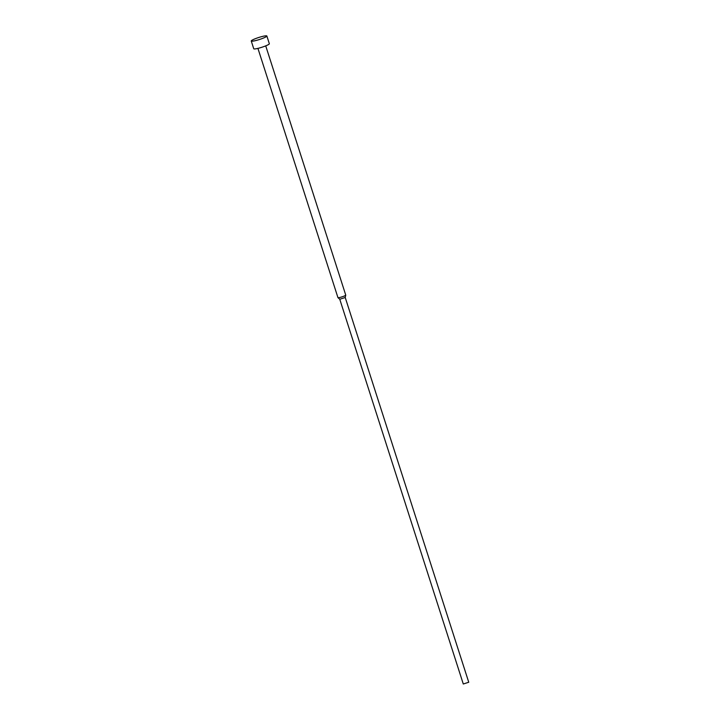 <?xml version="1.0" encoding="UTF-8"?>
<svg xmlns="http://www.w3.org/2000/svg" width="720" height="720" viewBox="0 0 720 720"><rect width="100%" height="100%" fill="white"/><g stroke="black" fill="none" stroke-linecap="round" stroke-linejoin="round"><path stroke-width="1.08" d="M251.253 41.013L253.737 48.744A8.19 1.071 -17.8 0 0 258.516 48.231A8.19 1.071 -17.8 0 0 266.769 45.423A8.19 1.071 -17.8 0 0 269.343 43.731L266.859 36A8.19 1.071 -17.8 0 0 262.071 36.522A8.19 1.071 -17.8 0 0 253.818 39.321A8.19 1.071 -17.8 0 0 251.253 41.013A8.19 1.071 -17.8 0 0 256.032 40.491A8.19 1.071 -17.8 0 0 264.285 37.692A8.19 1.071 -17.8 0 0 266.859 36M257.922 48.375L337.941 297.603A4.095 0.531 -17.8 0 0 337.959 297.639A4.095 0.531 -17.8 0 0 340.47 297.306A4.095 0.531 -17.8 0 0 344.457 295.947A4.095 0.531 -17.8 0 0 345.744 295.146A4.095 0.531 -17.8 0 0 345.744 295.101L265.725 45.873M345.222 297.495L468.747 682.245L463.284 684L339.759 299.25L345.213 297.513L345.744 295.146M339.768 299.259L337.959 297.639"/></g></svg>
